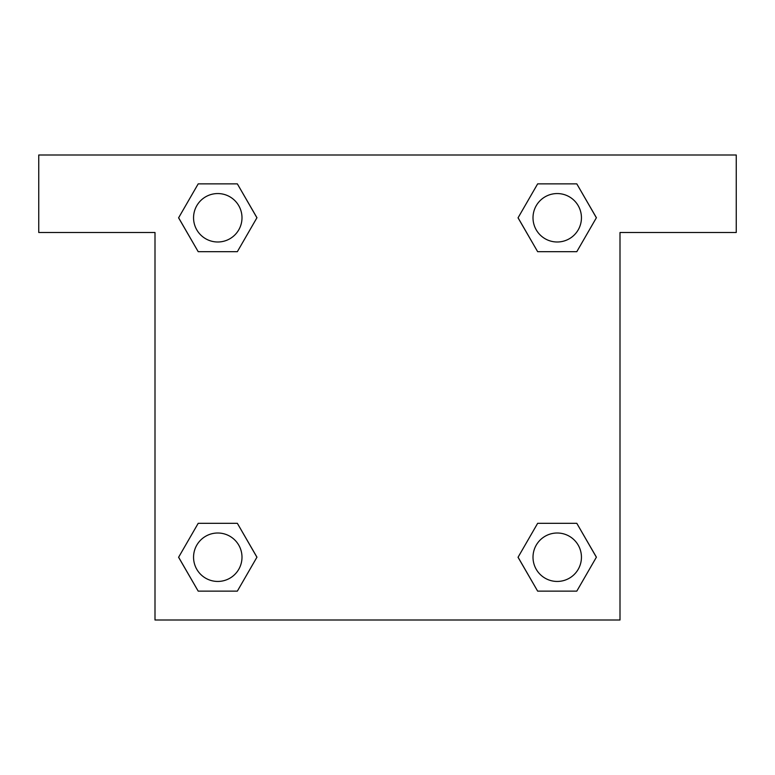 <?xml version="1.0" encoding="UTF-8"?>
<svg xmlns="http://www.w3.org/2000/svg" width="775" height="775" viewBox="0 0 775 775"><rect width="100%" height="100%" fill="white"/><g stroke="black" fill="none" stroke-linecap="round" stroke-linejoin="round"><path stroke-width="1.16" d="M545.658 251.681L576.803 251.681L537.647 251.681L518.078 217.775L537.647 183.869L576.803 183.869L596.372 217.775L576.803 251.681L537.647 251.681L545.658 251.681L537.647 251.681L518.029 217.804M198.197 251.681L237.353 251.681L198.197 251.681L178.628 217.775L198.197 183.869L237.353 183.869L256.922 217.775L237.353 251.681L198.197 251.681L178.579 217.804M229.342 523.319L198.197 523.319L237.353 523.319L256.922 557.225L237.353 591.131L198.197 591.131L178.628 557.225L198.197 523.319L237.353 523.319L229.342 523.319L237.353 523.319L256.971 557.196M576.803 523.319L537.647 523.319L576.803 523.319L596.372 557.225L576.803 591.131L537.647 591.131L518.078 557.225L537.647 523.319L576.803 523.319L596.421 557.196M736.25 155L38.75 155L38.75 232.5L155 232.5L155 620L620 620L620 232.5L736.25 232.5L736.25 155M237.353 183.869L198.197 183.869L237.353 183.869L256.971 217.746M198.197 591.131L237.353 591.131L198.197 591.131L178.579 557.254M537.647 591.131L576.803 591.131L537.647 591.131L518.029 557.254M576.803 183.869L537.647 183.869L576.803 183.869L596.421 217.746M581.444 557.225A24.219 24.219 0 0 0 545.116 536.252A24.219 24.219 0 0 0 545.116 578.198A24.219 24.219 0 0 0 581.444 557.225M241.994 557.225A24.219 24.219 0 0 0 205.666 536.252A24.219 24.219 0 0 0 205.666 578.198A24.219 24.219 0 0 0 241.994 557.225M581.444 217.775A24.219 24.219 0 0 0 545.116 196.802A24.219 24.219 0 0 0 545.116 238.748A24.219 24.219 0 0 0 581.444 217.775M241.994 217.775A24.219 24.219 0 0 0 205.666 196.802A24.219 24.219 0 0 0 205.666 238.748A24.219 24.219 0 0 0 241.994 217.775M537.647 523.319L545.658 523.319M237.353 251.681L229.342 251.681"/></g></svg>
